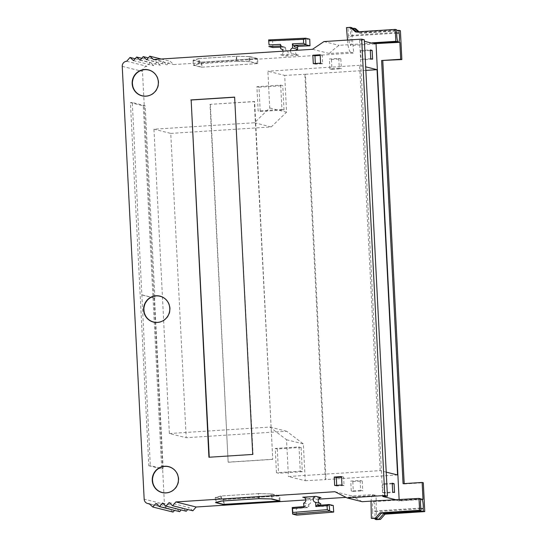 <?xml version="1.0" encoding="UTF-8"?>
<svg xmlns="http://www.w3.org/2000/svg" width="547" height="547" viewBox="0 0 547 547"><rect width="100%" height="100%" fill="white"/><g stroke="black" fill="none" stroke-linecap="round" stroke-linejoin="round"><path stroke-width="0.41" stroke-dasharray="2.73 2.05" d="M370.319 50.515L362.483 51.021L360.63 50.556L361.075 59.356L362.928 59.821L362.483 51.021M372.589 59.199L362.928 59.821M370.736 58.734L361.075 59.356M360.63 50.556L370.292 49.934M384.883 493.107L384.432 484.307L382.579 483.842L383.023 492.642L384.883 493.107L394.537 492.485M392.24 483.22L382.579 483.842M392.267 483.801L384.432 484.307M383.023 492.642L392.684 492.02M170.767 133.406L271.237 126.938L286.56 112.19L284.7 75.418L267.88 71.219L269.739 107.991L254.417 122.747L153.946 129.208L169.365 433.518L186.185 437.716L170.767 133.406L153.946 129.208M286.56 112.19L269.739 107.991M254.417 122.747L271.237 126.938M364.309 39.794L359.598 40.095L381.423 470.933L380.158 470.618L288.406 476.519L305.226 480.717L303.366 443.938L286.655 431.255L186.185 437.716M169.365 433.518L269.835 427.057L286.546 439.74L288.406 476.519M286.655 431.255L269.835 427.057M305.226 480.717L325.978 479.569L305.445 74.276L284.7 75.418M325.369 479.418L304.836 74.118M305.445 74.276L365.861 70.385M397.587 474.967L325.978 479.569M336.699 485.333L336.733 485.982L344.036 485.51L343.612 477.093L341.567 477.23M334.661 485.462L336.733 485.982M341.533 476.581L343.612 477.093M344.036 485.51L341.964 484.991M315.332 63.514L315.366 64.163L322.668 63.698L322.245 55.281L320.2 55.411M320.59 63.178L322.668 63.698M313.287 63.65L315.366 64.163M322.245 55.281L320.166 54.762M209.248 457.224L253.07 454.509L234.636 97.216M164.134 320.029A13.272 12.957 -76 0 0 168.394 302.976M153.741 322.053A13.272 12.957 104 0 1 144.107 310.04A13.272 12.957 104 0 1 160.168 296.303M163.895 297.862A13.272 12.957 104 0 1 157.768 322.429M152.893 296.577A13.388 13.073 -76 0 0 147.451 318.395M153.639 322.149A13.388 13.073 -76 0 0 169.741 312.371A13.388 13.073 -76 0 0 160.121 296.166M152.675 93.769A13.272 12.957 -76 0 0 156.927 76.71M142.282 95.793A13.272 12.957 104 0 1 132.641 83.78A13.272 12.957 104 0 1 148.702 70.043M152.435 71.602A13.272 12.957 104 0 1 146.309 96.163M141.434 70.317A13.388 13.073 -76 0 0 135.991 92.135M142.172 95.889A13.388 13.073 -76 0 0 158.281 86.111A13.388 13.073 -76 0 0 148.661 69.907M172.77 490.502A13.272 12.957 -76 0 0 177.03 473.449M162.377 492.526A13.272 12.957 104 0 1 152.743 480.512A13.272 12.957 104 0 1 168.804 466.782M172.531 468.341A13.272 12.957 104 0 1 166.404 492.902M161.529 467.049A13.388 13.073 -76 0 0 156.086 488.874M162.274 492.621A13.388 13.073 -76 0 0 178.377 482.844A13.388 13.073 -76 0 0 168.756 466.646M351.906 27.712L347.906 27.965L348.548 35.528L396.814 32.423M396.678 29.777L356.986 32.328L356.521 31.904M355.543 31.965L356.986 32.328M346.456 27.61L347.906 27.965M272.427 459.295L228.14 462.147L210.014 104.361L254.3 101.51L272.755 459.384L254.635 101.598L210.014 104.361M210.349 104.443L228.14 462.147M228.475 462.229L272.755 459.384M276.461 472.724L275.237 448.437L299.024 446.913L300.255 471.193L276.461 472.724L278.539 473.244L302.334 471.712L301.103 447.425L299.024 446.913M301.103 447.425L277.308 448.957L275.237 448.437M277.308 448.957L278.539 473.244M300.255 471.193L302.334 471.712M360.664 490.351L351.242 490.953L350.743 481.093L360.165 480.492L360.664 490.351L362.743 490.864L362.244 481.011L352.815 481.613L350.743 481.093M352.815 481.613L353.314 491.473L351.242 490.953M353.314 491.473L362.743 490.864M360.165 480.492L362.244 481.011M280.7 85.154L281.931 109.441L258.136 110.973L256.905 86.686L280.7 85.154L282.778 85.674L258.984 87.205L260.215 111.485L258.136 110.973M260.215 111.485L284.009 109.961L281.931 109.441M284.009 109.961L282.778 85.674M256.905 86.686L258.984 87.205M339.277 68.238L329.855 68.847L329.356 58.987L338.778 58.379L339.277 68.238L341.355 68.758L340.856 58.898L331.434 59.507L329.356 58.987M331.434 59.507L331.933 69.366L329.855 68.847M331.933 69.366L341.355 68.758M338.778 58.379L340.856 58.898M358.066 31.808L359.263 32.895L360.712 33.258L359.044 31.747M396.766 33.141L350.825 36.095L350.183 28.54L352.644 28.376M355.632 28.642L351.625 28.895L353.677 53.011L173.748 64.58L170.069 61.237L166.944 64.819L163.478 61.667L148.319 57.879M350.183 28.54L351.625 28.895M420.944 508.737L374.921 511.698L375.03 518.577M224.12 504.532L223.86 499.479L215.935 497.503L221.391 495.999L221.644 501.025M216.181 502.406L215.935 497.503M279.23 500.758L278.984 495.938L271.052 493.955L258.362 493.62L258.622 498.645M258.362 493.62L221.391 495.999M271.052 493.955L271.305 498.946M278.984 495.938L223.86 499.479M259.066 498.618L258.806 493.572L220.797 496.013L215.224 497.551L223.231 499.548L223.477 504.368M215.224 497.551L215.484 502.597M220.797 496.013L221.056 501.066M258.806 493.572L271.763 493.914L272.016 498.96M271.763 493.914L279.763 495.91L280.023 500.956M223.231 499.548L279.763 495.91M303.694 503.103L308.74 504.368L308.843 506.317A1.203 1.176 104 0 1 307.742 507.595L296.221 508.539L296.672 515.124M303.92 507.527L305.739 505.544L308.843 506.317M320.18 503.479A3.015 2.947 -76 0 0 320.665 503.596M333.26 505.496L322.005 506.419A1.203 1.176 104 0 1 320.747 505.298L320.74 505.189M292.194 507.534L296.221 508.539M307.742 507.595L303.715 506.59L305.739 505.544M304.46 497.633L307.804 498.467A3.015 2.947 104 0 1 308.74 504.368M307.804 498.467L321 497.62M148.818 465.723L161.686 468.936L143.293 105.865L130.425 102.651L148.818 465.723L150.329 465.627L132.312 102.528L145.181 105.742L154.924 298.101L142.056 294.888M161.686 468.936L163.197 468.841L150.329 465.627M143.293 105.865L145.181 105.742M132.312 102.528L130.425 102.651M154.924 298.101L154.548 298.122L163.197 468.841M154.548 298.122L141.68 294.908M199.238 58.625L236.208 56.245L236.461 61.298L249.152 61.633L257.083 63.609L256.823 58.563L201.706 62.112L193.775 60.129L199.238 58.625L199.491 63.678L236.461 61.298M236.208 56.245L248.899 56.587L249.152 61.633M199.491 63.678L194.035 65.182L193.775 60.129M194.035 65.182L201.959 67.158L201.706 62.112M201.959 67.158L257.083 63.609M248.899 56.587L256.823 58.563M198.643 58.638L193.07 60.177L201.077 62.173L257.61 58.536L257.863 63.589L201.33 67.219L193.323 65.223L198.896 63.691L236.906 61.243L236.653 56.197L198.643 58.638L198.896 63.691M257.863 63.589L249.863 61.585L236.906 61.243M257.61 58.536L249.603 56.539L249.863 61.585M249.603 56.539L236.653 56.197M193.07 60.177L193.323 65.223M201.077 62.173L201.33 67.219M290.45 50.714A3.015 2.947 -76 0 0 293.541 53.934L280.344 54.782L285.39 56.04L298.587 55.192A3.015 2.947 104 0 1 296.118 50.351M281.165 48.922L285.725 50.064L285.63 48.109A1.203 1.176 -76 0 0 284.413 46.98L280.597 47.158M268.618 39.917L272.645 40.922L309.752 39.199M272.871 47.521L272.645 40.922M283.093 51.186A3.015 2.947 104 0 1 280.344 54.782M280.461 44.382L282.525 47.336L285.63 48.109M280.379 45.975L282.525 47.336M285.39 56.04A3.015 2.947 -76 0 0 285.725 50.064M312.508 49.298L329.39 53.51L350.292 52.163L353.677 53.011M153.481 59.527L173.748 64.58M161.208 59.028L170.069 61.237M146.678 59.76L166.944 64.819M163.478 61.667L160.346 65.243L156.88 62.091L153.755 65.667L150.288 62.515L146.972 66.303A4.827 4.711 -76 0 0 142.5 71.418L164.428 504.225L144.162 499.165M140.087 60.184L160.346 65.243M141.728 58.303L156.88 62.091M133.489 60.608L153.755 65.667M135.13 58.727L150.288 62.515M126.706 61.25L146.972 66.303M149.119 503.671L169.385 508.731A4.827 4.711 104 0 1 164.428 504.225M173.057 512.074L169.385 508.731M155.922 503.438L176.189 508.491L174.541 510.372M179.655 511.65L176.189 508.491M162.514 503.014L182.78 508.067L181.139 509.948M186.247 511.226L182.78 508.067M169.112 502.59L189.378 507.643L187.737 509.524M192.845 510.802L189.378 507.643M334.921 491.719L351.796 495.931L372.705 494.591L376.09 495.438L346.005 497.373M318.607 499.131L305.855 499.951M362.203 501.702L351.803 495.938M372.705 494.591C371.933 495.596 371.379 497.777 371.037 501.127M372.76 518.72L372.637 511.13L420.903 508.026M372.637 511.13L372.582 503.985L373.533 501.647L374.661 504.074L374.921 511.698M376.486 519.65L376.09 495.438M400.404 30.707L360.712 33.258M403.057 483.685L404.219 483.972L404.206 483.61M404.219 483.972L423.303 482.748M359.263 32.895L396.712 30.488M348.548 35.528L349.355 43.254L350.6 45.538L351.379 43.076L350.825 36.095M350.292 52.163C349.403 50.823 348.61 48.355 347.919 44.765L347.516 40.047M372.063 43.206L339.085 45.333C334.47 48.683 331.236 51.411 329.39 53.51M323.988 41.565L339.085 45.333M395.201 499.937L397.272 500.457L421.067 498.926M420.923 499.254L398.298 500.71A6.393 1.32 86.3 0 0 397.676 500.095A6.393 1.32 86.3 0 0 397.272 500.457M422.995 499.404L399.201 500.936L399.139 499.684M398.298 500.71L399.201 500.936M359.598 40.095L364.391 41.292M386.209 472.129L381.423 470.933L382.722 496.464M380.158 470.618L359.625 65.319L365.683 66.83M286.546 439.74L303.366 443.938M359.625 65.319L267.88 71.219M317.978 505.414L322.005 506.419M298.587 55.192L293.541 53.934M284.413 46.98L280.543 46.016M122.234 66.358L142.5 71.418M160.305 296.214L159.936 296.125M153.816 322.197L153.454 322.101M148.839 69.954L148.476 69.859M142.357 95.937L141.994 95.841M168.941 466.687L168.572 466.598M162.452 492.669L162.09 492.58M320.419 503.548L315.373 502.29M317.657 505.401L321.636 506.392M308.686 498.543L303.64 497.285M292.659 53.859L297.705 55.117M284.741 47.015L280.768 46.023M280.926 48.854L285.972 50.112M167.97 508.601L149.461 503.978M373.533 501.647L397.676 500.095M374.743 43.979L350.6 45.538"/><path stroke-width="0.82" d="M372.145 50.399L372.589 59.199L370.736 58.734L370.292 49.934L372.145 50.399L370.319 50.515M394.093 483.685L394.537 492.485L392.684 492.02L392.24 483.22L394.093 483.685L392.267 483.801M365.861 70.385L377.054 69.667L365.683 66.83M386.209 472.129L397.587 474.967L377.054 69.667M341.567 477.23L336.309 477.565L336.699 485.333M334.231 477.046L341.533 476.581L341.964 484.991L334.661 485.462L334.231 477.046L336.309 477.565M320.2 55.411L314.942 55.753L315.332 63.514M312.863 55.233L320.166 54.762L320.59 63.178L313.287 63.65L312.863 55.233L314.942 55.753M234.636 97.216L191.156 100.012L209.248 457.224M190.821 99.93L234.636 97.113L252.735 454.427L208.92 457.244L191.156 100.012M168.394 302.976A13.272 12.957 -76 0 0 143.888 309.985A13.272 12.957 -76 0 0 164.134 320.029M160.168 296.303A13.272 12.957 104 0 1 163.895 297.862M157.768 322.429A13.272 12.957 104 0 1 153.741 322.053M147.451 318.395A13.388 13.073 -76 0 0 153.639 322.149M160.121 296.166A13.388 13.073 -76 0 0 152.893 296.577M143.622 309.951A13.388 13.073 104 0 1 159.936 296.125A13.388 13.073 104 0 1 169.379 312.275A13.388 13.073 104 0 1 143.622 309.951M156.927 76.71A13.272 12.957 -76 0 0 132.429 83.725A13.272 12.957 -76 0 0 152.675 93.769M148.702 70.043A13.272 12.957 104 0 1 152.435 71.602M146.309 96.163A13.272 12.957 104 0 1 142.282 95.793M135.991 92.135A13.388 13.073 -76 0 0 142.172 95.889M148.661 69.907A13.388 13.073 -76 0 0 141.434 70.317M132.162 83.691A13.388 13.073 104 0 1 148.476 69.859A13.388 13.073 104 0 1 157.919 86.016A13.388 13.073 104 0 1 132.162 83.691M177.03 473.449A13.272 12.957 -76 0 0 152.524 480.457A13.272 12.957 -76 0 0 172.77 490.502M168.804 466.782A13.272 12.957 104 0 1 168.907 466.803A13.272 12.957 104 0 1 172.531 468.341M166.404 492.902A13.272 12.957 104 0 1 162.377 492.526M156.086 488.874A13.388 13.073 -76 0 0 162.274 492.621M168.756 466.646A13.388 13.073 -76 0 0 161.529 467.049M152.257 480.43A13.388 13.073 104 0 1 168.572 466.598A13.388 13.073 104 0 1 178.014 482.755A13.388 13.073 104 0 1 152.257 480.43M396.814 32.423L396.678 29.777L395.235 29.415L395.837 41.319L397.908 41.832A6.393 1.32 -93.7 0 1 396.814 32.423M356.521 31.904L351.906 27.712L350.463 27.35L355.543 31.965L395.235 29.415M347.516 40.047L346.456 27.61L350.463 27.35M352.644 28.376L354.189 28.28L358.066 31.808M359.044 31.747L355.632 28.642L354.189 28.28M379.05 519.035L380.493 519.39L376.486 519.65L375.044 519.288L379.05 519.035L383.625 513.79L385.067 514.153L380.493 519.39M383.625 513.79L423.316 511.24L424.766 511.602L385.067 514.153M423.316 511.24L423.187 508.594L420.944 508.737M375.03 518.577L375.044 519.288M271.312 499.008L279.237 500.984L224.12 504.532L216.188 502.556L221.644 501.052L258.622 498.673L271.305 498.946M223.477 504.368L280.023 500.956L272.016 498.96L259.066 498.618L221.056 501.066L215.484 502.597L223.484 504.594M320.74 505.189L320.665 503.596L315.619 502.337L315.831 506.549L327.044 505.626L327.311 509.633L292.795 512.471L292.529 508.464L303.92 507.527L303.694 503.103A3.015 2.947 -76 0 0 302.758 497.209L304.46 497.633M315.619 502.337A3.015 2.947 104 0 1 315.954 496.361L302.758 497.209M315.954 496.361L321 497.62A3.015 2.947 -76 0 0 320.18 503.479M320.419 505.216L317.677 504.532L315.831 506.549M303.872 506.563L292.194 507.534L292.638 514.112L296.672 515.124L333.711 512.074L333.26 505.496L329.232 504.491L317.978 505.414L317.677 504.532M292.795 512.471L292.638 514.112L329.677 511.069L333.711 512.074M327.311 509.633L329.677 511.069L329.232 504.491L327.044 505.626M292.194 507.534L292.529 508.464M296.118 50.351A3.015 2.947 104 0 1 297.65 49.298L292.604 48.033A3.015 2.947 -76 0 0 290.45 50.714M280.543 46.016L268.837 46.516L272.871 47.521L280.597 47.158M269.042 44.909L268.618 39.917L269.042 44.909L280.461 44.382L280.679 48.806A3.015 2.947 104 0 1 283.093 51.186M268.618 39.917L305.718 38.194L309.752 39.199L309.978 45.798L298.696 46.317A1.203 1.176 -76 0 0 297.561 47.596L297.65 49.298M297.561 47.596L294.491 46.83L292.392 43.828L303.619 43.302L305.944 44.786L305.718 38.194L303.489 39.288L268.912 40.895M303.619 43.302L303.489 39.288M294.491 46.83L294.669 45.312L305.944 44.786L309.978 45.798M292.604 48.033L292.392 43.828M280.679 48.806L281.165 48.922M148.319 57.879L143.211 56.608L146.678 59.76L149.81 56.184L153.481 59.527L312.508 49.298L323.988 41.565L361.676 39.138L384.794 495.507L387.433 496.163L364.309 39.794L361.676 39.138M149.81 56.184L161.208 59.028M149.461 503.978L147.704 503.541A4.827 4.711 -76 0 1 144.162 499.165L122.234 66.358A4.827 4.711 104 0 1 126.706 61.25L130.022 57.456L133.489 60.608L136.613 57.032L140.087 60.184L143.211 56.608M136.613 57.032L141.728 58.303M130.022 57.456L135.13 58.727M147.704 503.541A4.827 4.711 -76 0 0 149.119 503.671L152.791 507.014L173.057 512.074L174.541 510.372M152.791 507.014L155.922 503.438L159.389 506.59L179.655 511.65L181.139 509.948M159.389 506.59L162.514 503.014L165.987 506.166L169.112 502.59L172.578 505.743L192.845 510.802L196.161 507.007L175.895 501.948L334.921 491.719L347.106 497.927L362.203 501.702L371.037 501.127L371.317 518.358L376.767 518.46L375.324 518.105L379.905 512.86L381.348 513.223L376.767 518.46M187.737 509.524L186.247 511.226L165.987 506.166M172.578 505.743L175.895 501.948M346.005 497.373L318.607 499.131M305.855 499.951L196.161 507.007M379.905 512.86L419.597 510.31L418.995 498.406L371.037 501.127M419.597 510.31L421.04 510.672L381.348 513.223M418.995 498.406L421.067 498.926A6.393 1.32 86.3 0 0 420.903 508.026L421.04 510.672M371.317 518.358L375.324 518.105M401.86 59.561L400.404 30.707L398.961 30.345L399.091 32.991A6.393 1.32 -93.7 0 1 398.934 42.092L399.836 42.317L400.698 59.267L381.615 60.498L401.86 59.561L400.698 59.267M404.206 483.61L382.784 60.785M381.615 60.498L403.057 483.685L422.134 482.454L423.303 482.748L424.766 511.602M396.712 30.488L398.961 30.345M399.091 32.991L396.766 33.141M347.106 497.927L384.794 495.507M395.18 499.575L382.722 496.464L387.433 496.163M423.187 508.594A6.393 1.32 86.3 0 0 422.086 499.179L420.923 499.254M422.134 482.454L422.995 499.404L422.086 499.179M399.836 42.317L375.139 43.623A6.393 1.32 -93.7 0 1 374.743 43.979A6.393 1.32 -93.7 0 1 374.121 43.363L397.908 41.832M399.139 499.684L376.049 43.849M398.934 42.092L375.139 43.623M374.121 43.363L372.049 42.851L395.837 41.319M364.391 41.292L372.063 43.206L372.049 42.851M294.669 45.312L298.696 46.317"/></g></svg>
